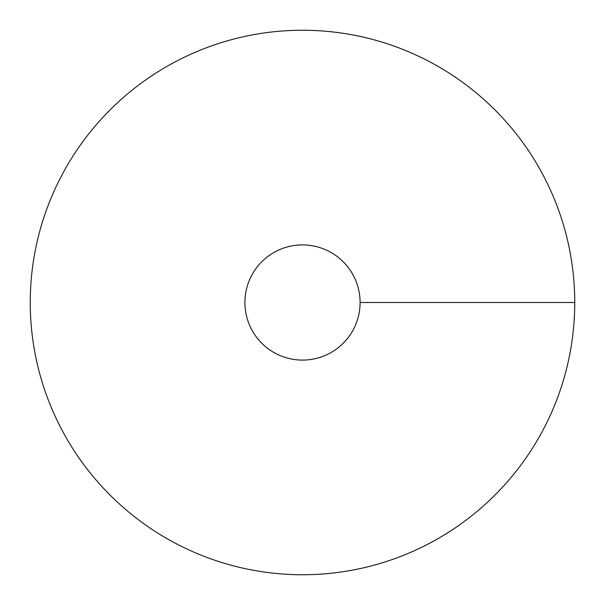 <?xml version="1.0" encoding="UTF-8"?>
<svg xmlns="http://www.w3.org/2000/svg" width="605" height="605" viewBox="0 0 605 605"><rect width="100%" height="100%" fill="white"/><g stroke="black" fill="none" stroke-linecap="round" stroke-linejoin="round"><path stroke-width="0.91" d="M302.5 574.75A272.25 272.25 0 0 0 538.276 166.375A272.25 272.25 0 0 0 66.724 166.375A272.25 272.25 0 0 0 302.5 574.75M302.5 360.088A57.588 57.588 0 0 0 352.375 273.702A57.588 57.588 0 0 0 252.625 273.702A57.588 57.588 0 0 0 302.5 360.088M574.75 302.5L360.088 302.5"/></g></svg>
